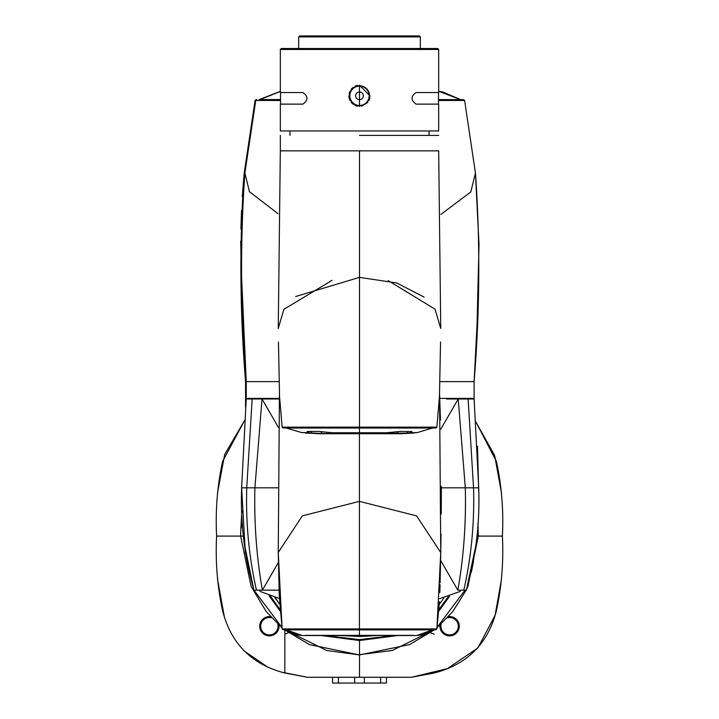 <?xml version="1.0" encoding="UTF-8"?>
<svg xmlns="http://www.w3.org/2000/svg" width="719" height="719" viewBox="0 0 719 719"><rect width="100%" height="100%" fill="white"/><g stroke="black" fill="none" stroke-linecap="round" stroke-linejoin="round"><path stroke-width="1.08" d="M332.564 677.253L332.564 683.05L338.352 683.05L338.352 677.253M380.648 677.253L380.648 683.05L386.436 683.05L386.436 677.253M351.115 677.253L367.337 677.253M380.648 683.05L338.352 683.05M501.529 578.993L495.112 615.248L477.865 647.972L447.425 668.598L411.61 677.253L307.39 677.253L282.423 672.328M411.61 677.253L434.168 673.011C467.17 664.527 487.913 643.775 496.407 610.773C501.682 586.371 503.677 561.485 502.401 536.095C503.677 510.706 501.682 485.819 496.407 461.427L475.969 422.116L494.654 455.513L501.52 493.054M495.894 610.773L496.407 610.773M448.566 616.623A9.653 9.653 0 0 1 459.279 626.213A9.653 9.653 0 0 1 449.618 635.875A9.653 9.653 0 0 1 440.028 625.162M359.5 677.253L359.5 654.946L309.404 644.584L284.481 629.754M434.168 634.194L430.501 632.738M284.832 672.669L284.832 630.024L284.832 634.194L288.499 632.738M223.079 461.427L222.593 461.427C217.318 485.819 215.323 510.706 216.599 536.095L243.399 536.095M223.115 610.773L222.593 610.773C231.087 643.775 251.83 664.527 284.832 673.011L307.39 677.253M216.599 536.095C215.323 561.485 217.318 586.371 222.593 610.773M217.48 493.054L224.679 454.507L244.487 420.633L222.593 461.427M496.407 461.427L495.858 461.427M502.401 536.095L476.94 536.095M267.064 666.666L243.31 650.371M224.319 616.596L217.471 578.993M278.972 625.162A9.653 9.653 0 0 1 269.382 635.875A9.653 9.653 0 0 1 259.721 626.213A9.653 9.653 0 0 1 270.434 616.623M284.832 634.194L284.832 673.011M277.804 624.101A8.691 8.691 0 0 1 269.382 634.904A8.691 8.691 0 0 1 260.691 626.213A8.691 8.691 0 0 1 271.494 617.792M447.506 617.792A8.691 8.691 0 0 1 458.309 626.213A8.691 8.691 0 0 1 449.618 634.904A8.691 8.691 0 0 1 441.196 624.101M439.345 603.996L440.873 601.992M361.271 636.306L367.715 636.144M359.5 636.315L343.143 635.542L359.5 636.315M275.233 597.804L279.655 603.996M377.601 635.542L359.5 636.513L341.399 635.542M279.673 604.328L274.901 597.642M443.857 598.019L439.327 604.328M324.763 635.542L359.5 639.577L394.246 635.542M439.003 609.433L448.162 596.842M270.497 596.258L279.997 609.433M359.5 639.577L359.5 640.521L397.742 635.542M438.887 610.979L449.546 596.375M434.159 629.754L392.304 650.47L359.5 654.685L359.5 640.521L321.267 635.542M280.113 610.988L269.086 595.727M242.492 524.052L240.874 528.366L240.649 536.095L251.084 586.362L266.21 611.572L281.947 627.714M477.865 523.818L478.126 528.366L477.659 527.054M245.547 407.134L245.565 398.991L262.013 398.991L278.334 427.302M241.899 510.733L240.874 528.357L241.899 510.715M280.329 91.349L259.28 99.564L280.518 99.555M255.739 100.471L255.074 100.453L244.217 173.063C239.382 241.881 239.831 311.399 245.565 381.609L279.026 381.609M280.518 100.489L255.748 100.453L244.9 172.946M259.083 99.671L280.518 99.671M438.482 99.555L463.656 99.671L464.6 100.453L475.457 173.063L470.792 191.964L440.918 214.37M438.482 100.489L464.6 100.453L475.457 173.117L479.007 244.532L477.039 324.898L474.109 381.609L474.109 398.407L439.749 398.407M439.974 381.609L474.109 381.609C479.843 311.399 480.292 241.881 475.457 173.063M242.474 305.278L240.874 252.225L243.211 192.989M279.251 398.407L245.565 398.407L245.565 381.609L242.591 323.856L240.694 241.072M460.591 99.671L462.982 99.671M259.757 99.671L280.329 91.457M438.671 91.259L460.394 99.564L443.111 92.104L438.671 91.259M432.685 629.754L427.23 632.945L421.352 634.913L416.661 635.542L432.685 629.889L286.315 629.889L302.339 635.542L416.661 635.542L359.446 635.542L359.428 629.889M359.554 635.542L302.339 635.542L297.648 634.913L291.77 632.945L286.315 629.754M279.089 590.164L259.847 590.164L279.089 590.164L262.399 590.164L278.442 562.321M459.818 590.164L457.832 590.164C463.683 557.315 466.173 523.198 465.319 487.824L478.701 487.824C480.022 522.65 475.915 556.767 466.379 590.164L457.832 590.164L440.594 560.371M446.553 398.991L458.219 398.991L465.319 487.824L441.376 487.824M463.818 590.164C471.305 557.036 474.549 522.92 473.533 487.824L468.114 398.991L458.219 398.991L440.72 429.252M281.893 627.363L253.969 590.164L262.399 590.164C256.548 557.162 254.05 523.046 254.903 487.824L262.013 398.991L279.224 398.991M256.458 590.164C248.963 557.036 245.727 522.92 246.743 487.824L277.624 487.824M478.701 487.824L474.109 398.991L468.114 398.991M241.638 487.824L246.24 398.991L241.638 487.824L245.314 552.282L253.969 590.164C244.424 556.632 240.317 522.515 241.638 487.824L246.743 487.824L252.162 398.991M259.892 591.333L279.385 598.541M460.457 591.333L439.606 598.693M435.723 628.927L432.883 628.927M435.912 629.754L436.873 628.936L435.912 629.754L283.088 629.754L282.127 628.936L436.873 628.936L440.747 552.507L439.561 393.787L440.477 420.175M286.117 629.754L359.428 629.754L359.419 433.746M305.539 635.362L413.461 635.362M432.47 428.048L286.315 428.048L301.567 432.55L308.828 432.694L309.503 431.481M278.451 341.956L279.556 396.546L282.127 427.14L436.873 427.14L435.912 427.958L286.315 428.048M287.753 428.039L288.759 428.039M431.247 428.039L431.993 428.048M432.685 427.958L417.433 432.55L413.668 432.901L388.691 433.521L384.926 433.009L334.002 432.748M308.352 432.757L307.759 431.472L319.074 431.463L332.304 432.757L386.696 432.757L399.926 431.463L411.969 431.562M411.241 431.472L410.648 432.757L417.433 432.55M409.497 431.481L410.648 432.757M307.031 431.562L307.759 431.472M329.814 432.658L330.309 433.521L322.13 433.521L303.22 432.631M295.662 296.525L359.5 277.363L359.5 427.958L283.088 427.958L282.127 427.14M424.012 297.064L396.807 282.989L359.5 277.363L359.5 150.846L438.671 150.846L280.329 150.846L278.253 328.502L283.888 309.296L332.115 280.311M440.549 341.956L439.444 396.546L436.873 427.14M388.143 280.599L435.013 309.143L440.747 328.502L438.671 150.846M359.5 135.397L438.671 135.397L359.5 135.397M359.5 427.958L396.529 427.958M305.332 432.901L318.661 433.746L400.339 433.746L413.371 433.108L322.346 433.638L305.629 433.108L311.947 433.206L310.976 431.49M330.47 433.638L334.218 433.215M407.053 433.206L408.024 431.49M311.947 433.206L318.661 433.548M402.568 433.449L403.026 433.422M359.5 420.229L359.5 405.884M359.5 277.363L359.5 150.846L280.329 150.846L280.329 135.397L280.329 150.846M419.366 35.95L299.634 35.95L298.673 36.912L420.327 36.912L419.366 35.95M298.673 48.506L298.673 36.912M420.327 48.506L420.327 36.912M438.671 49.467L437.709 48.506L281.291 48.506L280.329 49.467L280.329 92.526L302.906 92.526C308.298 96.391 308.298 100.256 302.906 104.12L280.329 104.12L280.329 130.957L438.671 130.957L438.671 104.12L416.094 104.12C410.702 100.256 410.702 96.391 416.094 92.526L438.671 92.526L438.671 49.467L280.329 49.467M359.5 106.43L359.5 85.193L359.5 106.43M359.5 85.193L370.123 96.022M369.908 97.946L369.081 100.39M367.786 102.449L361.558 106.232M357.433 106.232L355.024 105.45M352.939 104.165L351.24 102.484M349.964 100.498L349.164 98.242M349.012 97.487L348.877 95.888M349.101 93.668L349.883 91.313M351.178 89.21L352.939 87.457M355.051 86.172L357.46 85.39M350.369 98.934L351.187 100.732M366.618 88.734A10.039 10.039 0 0 1 366.582 102.934A10.039 10.039 0 0 1 352.382 102.889A10.039 10.039 0 0 1 352.418 88.689A10.039 10.039 0 0 1 366.618 88.734M352.652 102.619A9.653 9.653 0 0 1 352.696 88.967A9.653 9.653 0 0 1 366.348 89.003A9.653 9.653 0 0 1 366.304 102.664A9.653 9.653 0 0 1 352.652 102.619A9.653 9.653 0 0 1 352.696 88.967A9.653 9.653 0 0 1 366.348 89.003A9.653 9.653 0 0 1 366.304 102.664A9.653 9.653 0 0 1 352.652 102.619M364.326 683.05L364.326 677.253M354.674 677.253L354.674 683.05M434.519 629.754L409.596 644.584L359.5 654.946L326.669 650.47L284.841 629.754M253.915 590.02L244.065 542.566M359.5 654.685L359.5 650.03M473.56 561.314L471.367 572.054M465.013 590.164L437.107 627.363M241.62 277.471L246.24 381.609C240.506 311.399 240.056 241.881 244.891 173.063L249.457 191.712L278.1 213.732M256.692 99.671L255.748 100.453L256.692 99.671M241.323 252.225L240.874 252.225M255.074 100.453L256.018 99.671L255.074 100.453L245.583 166.457M441.044 534.1L440.747 552.56L416.607 515.891L359.419 501.368L302.304 515.874L278.253 552.507L279.439 393.787L278.253 552.462L279.242 594.892L282.127 628.936L278.253 552.507M282.127 628.936L283.088 629.754M359.5 428.048L359.5 433.746M322.346 433.638L320.674 431.544M384.782 433.215L384.998 432.748M388.53 433.638L389.186 432.658M398.317 431.544L396.654 433.638M359.5 374.941L359.5 288.786L359.5 374.941M359.5 352.391L359.5 405.75M359.5 401.885L359.5 378.455M356.759 98.539A3.865 3.865 0 0 1 356.777 93.075A3.865 3.865 0 0 1 362.241 93.093A3.865 3.865 0 0 1 362.223 98.548A3.865 3.865 0 0 1 356.759 98.539M437.053 627.714L452.79 611.581L466.155 590.164M466.856 588.69L467.916 586.362L478.351 536.095L477.865 523.809M245.565 398.991L245.565 399.872M241.323 253.807L241.728 223.016M243.031 195.694L244.9 173M463.656 99.671L464.6 100.453M240.901 228.975L241.53 210.37M242.294 196.566L243.813 177.251M244.02 175.139L244.217 173.117M251.362 398.407L251.362 398.991M246.24 381.609L246.24 398.407M252.036 398.407L252.036 398.991M468.312 398.407L468.312 398.991M416.939 635.533C425.396 633.781 429.387 632.648 428.928 632.136M466.379 590.164L476.023 544.831M478.719 491.374L477.479 446.238M474.369 402.074L474.109 398.991M441.376 486.278L441.268 513.941M436.873 628.936L439.471 601.758M439.839 592.645L440.064 584.664M440.109 582.794L440.747 552.56M429.018 130.957L429.018 135.397L429.018 130.957M289.982 130.957L289.982 135.397L289.982 130.957M280.518 92.526L280.518 104.12M438.482 92.526L438.482 104.12"/></g></svg>
